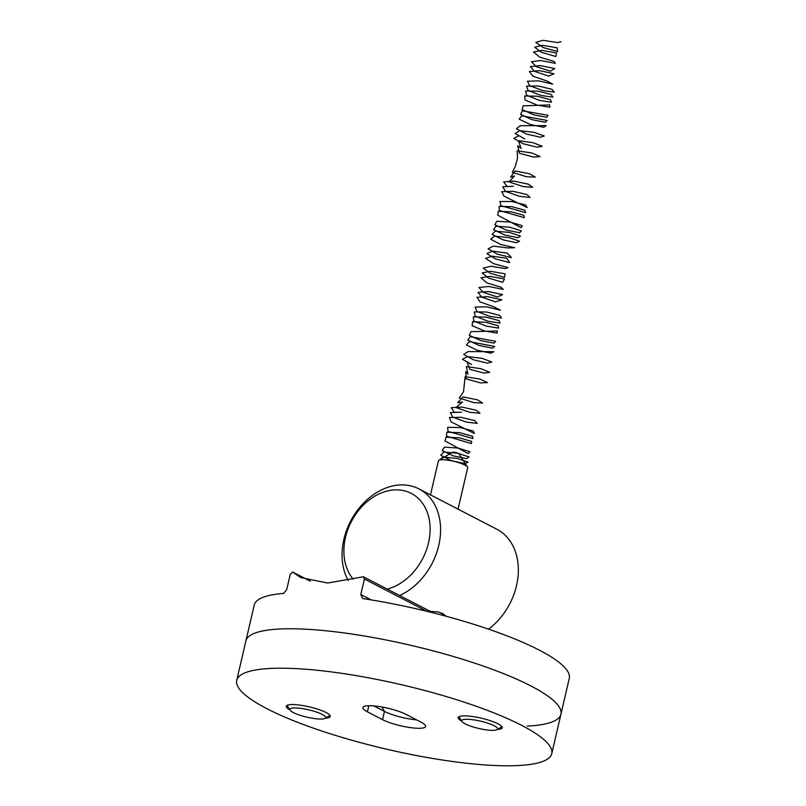 <?xml version="1.0" encoding="UTF-8"?>
<svg xmlns="http://www.w3.org/2000/svg" width="806" height="806" viewBox="0 0 806 806"><rect width="100%" height="100%" fill="white"/><g stroke="black" fill="none" stroke-linecap="round" stroke-linejoin="round"><path stroke-width="1.21" d="M301.384 668.93A161.724 33.076 13.1 0 1 469.062 703.789A161.724 33.076 13.1 0 1 551.757 753.66A161.724 33.076 13.1 0 1 386.739 749.217A161.724 33.076 13.1 0 1 236.722 680.345A161.724 33.076 13.1 0 1 301.384 668.93M236.722 680.345L245.901 640.901A161.724 33.076 13.1 0 1 310.562 629.486A161.724 33.076 13.1 0 1 478.24 664.346A161.724 33.076 13.1 0 1 560.936 714.217A161.724 33.076 13.1 0 1 527.265 726.105M289.848 709.834A22.568 4.614 13.1 0 1 287.007 705.411A22.568 4.614 13.1 0 1 295.318 704.645A22.568 4.614 13.1 0 1 329.997 715.416A22.568 4.614 13.1 0 1 325.483 718.126M461.767 721.138A22.568 4.614 13.1 0 1 458.926 716.715A22.568 4.614 13.1 0 1 467.238 715.95A22.568 4.614 13.1 0 1 501.906 726.72A22.568 4.614 13.1 0 1 497.403 729.43M382.528 719.647L367.415 711.819A24.452 4.997 13.1 0 1 362.871 707.547A24.452 4.997 13.1 0 1 379.838 706.661A24.452 4.997 13.1 0 1 405.942 714.358L421.064 722.186A24.452 4.997 13.1 0 1 425.608 726.458A24.452 4.997 13.1 0 1 408.642 727.355A24.452 4.997 13.1 0 1 382.528 719.647L384.452 711.406L373.853 705.915M416.541 719.849A24.452 4.997 13.1 0 1 384.452 711.406L381.984 707.023M348.212 580.471A60.178 45.912 117.4 0 1 358.106 509.412A60.178 45.912 117.4 0 1 418.989 488.92A60.178 45.912 117.4 0 1 439.471 541.975A60.178 45.912 117.4 0 1 399.635 595.513M430.102 611.28L437.92 611.966L442.706 613.517L445.748 615.996M488.537 629.154A60.178 45.912 -62.6 0 0 518.117 575.434A60.178 45.912 -62.6 0 0 496.728 529.169L418.989 488.92M387.283 589.115A52.652 40.169 -62.6 0 0 429.004 518.349A52.652 40.169 -62.6 0 0 368.271 500.707A52.652 40.169 -62.6 0 0 353.25 579.232M310.25 581.156L292.81 572.119L290.311 574.144L286.694 589.68L283.581 593.428A161.724 33.076 13.1 0 0 254.243 605.044L245.901 640.901A161.724 33.076 13.1 0 1 310.562 629.486A161.724 33.076 13.1 0 1 478.24 664.346A161.724 33.076 13.1 0 1 560.936 714.217L551.757 753.66M310.381 581.186L292.628 571.998L300.618 577.549L327.659 583.02L363.405 576.764L364.413 579.02L360.796 594.556L371.082 599.886M360.796 594.556L362.499 598.334L363.617 598.697A161.724 33.076 13.1 0 1 569.278 678.36L560.936 714.217M461.858 721.249A18.397 3.758 13.1 0 1 481.061 721.269A18.397 3.758 13.1 0 1 497.04 729.652A18.397 3.758 13.1 0 1 478.845 728.473A18.397 3.758 13.1 0 1 461.999 721.501A18.397 3.758 13.1 0 1 461.858 721.249M289.938 709.945A18.397 3.758 13.1 0 1 309.141 709.955A18.397 3.758 13.1 0 1 325.12 718.348A18.397 3.758 13.1 0 1 306.925 717.169A18.397 3.758 13.1 0 1 290.079 710.187A18.397 3.758 13.1 0 1 289.938 709.945M445.577 615.764A30.084 6.156 -166.9 0 0 438.716 612.127M430.485 494.874L438.393 460.891A15.042 3.073 13.1 0 1 438.857 460.337A15.042 3.073 13.1 0 1 444.408 459.823A15.042 3.073 13.1 0 1 467.52 467.006A15.042 3.073 13.1 0 1 467.702 467.712L458.05 509.15M438.857 460.337L452.438 452.297A3.385 0.695 13.1 0 1 453.687 452.176A3.385 0.695 13.1 0 1 458.886 453.788L467.52 467.006M439.371 460.115L443.099 457.032L457.264 458.423L468.085 462.1L465.082 463.621L451.4 460.659L440.731 455.319L443.784 452.055L457.748 453.264L469.032 456.931L466.694 458.624L453.234 455.853L442.121 450.534L444.509 447.088L458.221 448.106L469.938 451.753L468.286 453.617L445.003 440.963L446.02 437.184L459.168 437.809L471.671 441.386L471.379 443.582L446.484 436.187L446.816 432.248L459.642 432.671L472.487 436.207L472.89 438.555L447.995 431.401L447.642 427.321L460.105 427.533L473.283 431.009L474.371 433.507L451.098 421.86L449.375 417.498L461.052 417.296L474.794 420.631L477.243 423.392L466.17 422.042L452.69 417.095L450.292 412.601L461.526 412.178L454.302 412.319L451.229 407.715L462.009 407.08L476.195 410.234L479.993 413.246L469.838 412.319L455.944 407.554L462.503 401.993L457.607 402.788L463.007 396.905L477.515 399.847L482.613 403.06L473.475 402.557L459.289 398.013L463.521 391.827L465.133 376.664L479.892 379.072L487.479 382.588L480.598 382.921L466.221 378.921L465.697 371.626L468.004 374.145L466.281 366.599L480.981 368.695L489.716 372.301L484.063 373.047L469.787 369.37L466.886 361.582L471.591 364.584L462.432 359.264L467.51 356.574L482.018 358.338L491.821 361.995L487.449 363.133L473.404 359.788L463.722 354.459L468.155 351.577L493.806 351.668L490.753 353.169L477.061 350.197L466.412 344.867L469.515 341.613L494.743 346.499L492.365 348.182L478.895 345.401L467.812 340.072L470.23 336.646L495.66 341.321L493.957 343.175L480.739 340.585L469.233 335.286L470.976 331.689L497.393 330.954L497.06 333.14L484.436 330.954L472.165 325.725L472.538 321.806L485.383 322.229L498.219 325.775L498.571 328.113L486.29 326.118L473.676 320.949L473.364 316.879L485.847 317.101L499.015 320.576L500.052 323.065L488.134 321.282L475.208 316.174L474.21 311.952L486.32 311.972L499.78 315.388L501.503 318.017L489.988 316.446L476.769 311.398L475.097 307.046L486.794 306.854L500.526 310.199L493.665 306.733L479.973 301.867L476.951 297.263L487.751 296.648L501.926 299.802L495.499 301.867L481.615 297.092L477.918 292.377L488.245 291.55L502.601 294.613L497.322 296.991L483.278 292.326L478.925 287.51L488.748 286.462L503.246 289.414L500.939 287.208L486.663 282.785L481.031 277.788L489.776 276.327L504.475 279.017L502.722 282.302L488.386 278.02L482.129 272.942L490.32 271.269L505.06 273.828L504.506 277.395L490.129 273.244L483.268 268.106L490.864 266.222L505.634 268.64L508.002 267.542L493.665 263.693L485.625 258.444L492.023 256.157L506.722 258.263L509.735 262.595L495.448 258.907L486.864 253.628L492.617 251.14L507.246 253.084L511.437 257.648L497.252 254.122L488.124 248.812L493.242 246.132L507.76 247.905L514.782 247.714L500.889 244.54L490.743 239.201L494.552 236.148L508.747 237.558L519.517 241.236L516.424 242.727L502.722 239.745L492.103 234.405L495.247 231.161L509.231 232.4L520.454 236.067L518.046 237.74L504.556 234.939L493.494 229.619L495.962 226.194L509.714 227.232L521.371 230.889L519.638 232.733L506.4 230.133L494.914 224.834L496.698 221.237L510.188 222.083L522.258 225.71L521.2 227.725L497.846 215.273L498.259 211.353L511.125 211.797L523.94 215.343L524.253 217.67L499.347 210.487L499.085 206.427L511.588 206.658L524.736 210.154L525.734 212.623L500.889 205.721L499.932 201.51L512.062 201.54L525.502 204.956L527.184 207.575L504.032 196.17L501.725 191.697L513.009 191.304L526.963 194.568L530.005 197.45L519.326 196.281L505.654 191.405L502.662 186.811L513.493 186.206L507.286 186.639L503.629 181.924L513.986 181.108L528.333 184.181L532.706 187.274L522.983 186.539L508.949 181.864L514.49 176.03L510.631 177.098L514.994 170.953L529.602 173.784L535.275 177.078L526.6 176.756L512.334 172.333L515.518 165.885L517.553 158.006L517.17 150.742L531.92 153.019L540.02 156.576L533.673 157.089L519.326 153.231L517.754 145.715L521.109 148.455L518.359 140.697L532.988 142.652L542.196 146.289L537.108 147.196L522.913 143.669L513.815 138.36L518.983 135.69L524.726 138.884L515.115 133.554L519.618 130.683L533.995 132.295L544.252 135.972L540.453 137.262L526.55 134.088L516.434 128.748L520.283 125.696L546.176 125.635L543.718 127.298L530.217 124.487L519.185 119.157L521.683 115.752L547.093 120.457L545.309 122.29L532.061 119.681L520.595 114.371L522.429 110.795L547.979 115.278L546.881 117.283L533.904 114.865L522.046 109.596L523.195 105.848L549.662 104.911L549.934 107.228L537.602 105.213L525.028 100.035L524.797 95.974L537.34 96.226L550.458 99.722L551.415 102.191L539.456 100.377L526.56 95.259L525.653 91.058L537.803 91.098L551.233 94.524L552.876 97.133L541.3 95.541L528.121 90.484L526.53 86.151L538.277 85.98L551.979 89.335L554.296 92.075L543.143 90.685L529.713 85.718L527.436 81.245L538.751 80.872L552.694 84.136L546.821 80.963L532.957 76.177L529.341 71.472L539.728 70.676L554.065 73.749L548.644 76.086L534.62 71.412L530.348 66.606L540.232 65.588L554.709 68.55L550.458 71.2L536.302 66.646L531.376 61.74L540.735 60.51L555.334 63.352L554.054 61.407L539.718 57.105L533.542 52.037L541.793 50.385L556.533 52.964L555.828 56.501L541.461 52.33L534.67 47.191L542.347 45.338L557.107 47.776L557.591 51.574L543.214 47.554L535.829 42.365L542.912 40.3L557.661 42.587L561.067 41.7M368.836 705.724L367.415 711.819M426.696 611.26L364.413 579.02M433.124 612.852L363.405 576.753M497.04 729.652L501.503 727.002M461.999 721.501L459.158 717.149M325.12 718.348L329.583 715.698M290.079 710.187L287.238 705.844"/></g></svg>
